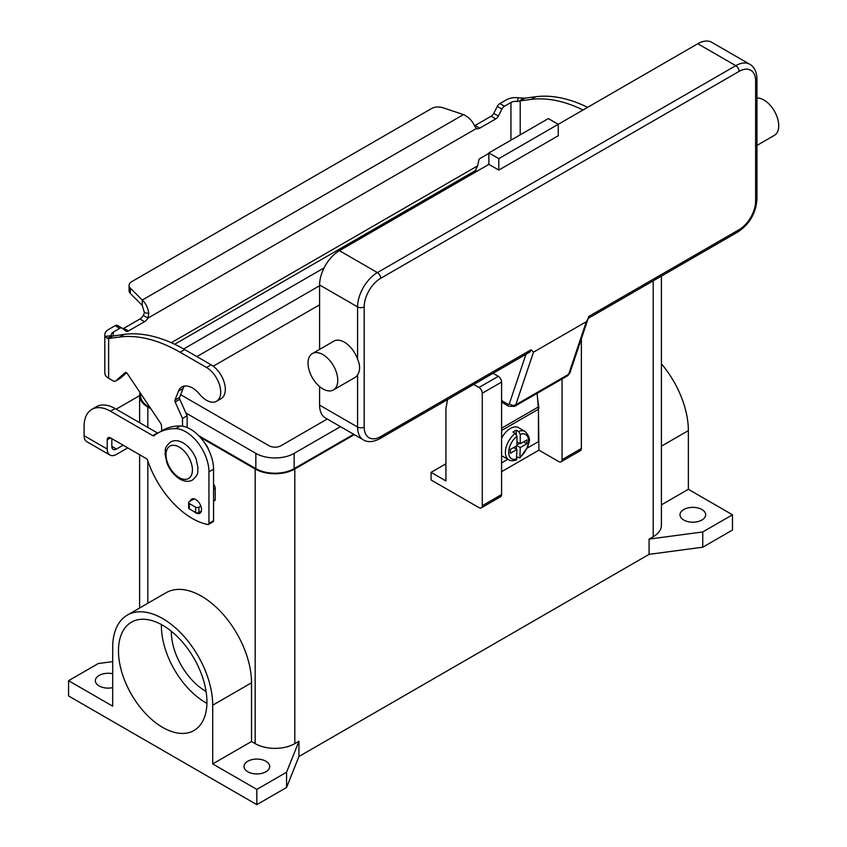 <?xml version="1.0" encoding="UTF-8"?>
<svg xmlns="http://www.w3.org/2000/svg" width="847" height="847" viewBox="0 0 847 847"><rect width="100%" height="100%" fill="white"/><g stroke="black" fill="none" stroke-linecap="round" stroke-linejoin="round"><path stroke-width="1.27" d="M122.857 328.71A4.669 2.7 120 0 0 123.757 328.34L139.903 319.012A7.009 4.044 120 0 0 143.334 315.444L144.424 312.691L142.254 305.386L142.254 300.05C145.705 303.12 147.886 307.577 148.776 313.401L147.96 318.112A7.009 4.044 -60 0 1 144.53 321.68L128.384 331.008A4.669 2.7 -60 0 1 126.044 331.241A4.669 2.7 -60 0 1 125.854 331.103L122.286 328.255A4.669 2.7 120 0 0 122.095 328.128A4.669 2.7 120 0 0 119.755 328.35L113.265 332.109A6.543 3.78 0 0 0 111.349 334.777A6.543 3.78 0 0 0 111.508 335.613L112.535 336.1L124.297 334.353A163.492 94.398 60 0 1 184.699 349.557L211.125 364.813A20.084 11.593 60 0 1 217.997 370.827A20.084 11.593 60 0 1 221.162 398.609L216.546 401.277A20.084 11.593 -120 0 0 213.37 373.495A20.084 11.593 -120 0 0 206.499 367.482L180.072 352.225A163.492 94.398 -120 0 0 119.671 337.021L108.638 338.451L107.177 338.271L105.134 336.45A13.076 7.549 180 0 1 104.806 334.777A13.076 7.549 180 0 1 108.638 329.441L115.128 325.682A4.669 2.7 -60 0 1 117.468 325.449A4.669 2.7 -60 0 1 117.659 325.587M587.649 107.336A163.492 94.398 -120 0 0 535.865 96.727L524.833 98.167L519.338 101.238L517.03 101.492L518.47 97.807A13.076 7.549 180 0 0 506.326 99.83L499.836 103.578A4.669 2.7 120 0 0 497.305 106.404L493.737 113.36A4.669 2.7 -60 0 1 491.207 116.187L475.061 125.515A7.009 4.044 -60 0 1 474.521 125.79M474.161 172.852L477.676 165.811L478.883 159.861A1.165 0.678 120 0 1 479.688 158.696L488.878 153.381M520.206 134.832L520.206 100.835L531.238 99.406A163.492 94.398 60 0 1 583.022 110.004M475.061 125.515L479.688 128.183A7.009 4.044 120 0 1 476.258 128.575L474.352 125.43C472.012 120.454 468.391 116.844 463.468 114.599L442.801 107.707A9.338 5.389 180 0 0 431.525 108.564L131.804 281.606A9.338 5.389 0 0 0 129.072 285.418A9.338 5.389 0 0 0 130.322 288.118L142.254 300.05L463.468 114.599M518.47 97.807L524.833 98.167M517.03 101.492A6.543 3.78 0 0 0 510.953 102.498L504.463 106.246A4.669 2.7 -60 0 0 501.932 109.072L498.364 116.028A4.669 2.7 120 0 1 495.834 118.855L479.688 128.183M142.254 305.386L130.322 293.454A9.338 5.389 180 0 1 129.072 290.754L129.072 285.418M476.258 128.575L147.96 318.112L143.334 315.444M112.64 336.058L108.638 338.451L108.638 378.26L113.149 380.864A4.669 2.7 -120 0 0 115.488 381.097A4.669 2.7 -120 0 0 115.743 380.906L125.07 372.68A2.34 1.345 60 0 1 125.197 372.585A2.34 1.345 60 0 1 127.389 373.707L160.792 423.511A2.34 1.345 60 0 1 161.417 425.194L161.819 430.795M104.806 334.777L104.806 372.913A13.076 7.549 0 0 0 108.638 378.26M182.518 426.189L182.518 418.471L175.149 401.954A2.34 1.345 60 0 1 174.958 400.102L178.484 391.123A21.016 12.133 60 0 1 181.914 386.92A21.016 12.133 60 0 1 199.617 394.257A20.084 11.593 -120 0 0 216.546 401.277M184.487 386.031A21.016 12.133 -120 0 0 183.111 388.455L179.585 397.434A2.34 1.345 -120 0 0 179.776 399.286L187.145 415.803L187.145 427.523M213.56 484.251A4.669 2.7 60 0 1 215.212 488.507L215.212 499.899A0.932 0.54 60 0 1 215.022 500.333L213.56 501.17M126.521 372.807L120.369 378.238A4.669 2.7 60 0 1 120.115 378.418A4.669 2.7 60 0 1 119.829 378.556M182.518 418.471L187.145 415.803M194.143 498.862L189.326 501.646A2.34 1.345 0 0 0 188.648 502.599A2.34 1.345 0 0 0 189.326 503.552L195.604 507.173A2.34 1.345 0 0 0 198.907 507.173L200.845 506.051M201.321 511.122L198.907 512.52A2.34 1.345 180 0 1 195.604 512.52L189.326 508.888A2.34 1.345 180 0 1 188.648 507.935L188.648 502.599M525.955 354.311L509.354 403.712A2.34 1.345 60 0 1 507.787 404.125A4.669 2.7 120 0 0 508.751 406.264L501.593 402.124L508.751 406.264L514.595 406.369A7.009 4.044 -120 0 0 515.802 404.792L568.655 374.279A4.669 3.399 18.6 0 0 569.936 372.775L588.104 318.705L586.325 321.691L568.655 374.279A7.009 4.044 60 0 1 567.448 375.867L514.595 406.369M509.354 403.712A4.669 3.399 18.6 0 0 512.541 405.268A4.669 3.399 18.6 0 0 515.802 404.792L533.472 352.204L531.08 349.769L529.936 352.003L379.731 438.725A4.669 2.7 -120 0 0 380.705 436.586A23.356 13.488 -60 0 1 364.189 427.057L364.189 306.91A23.356 13.488 -60 0 1 380.705 278.303L739.092 71.392A4.669 2.7 -120 0 0 738.118 68.131A4.669 2.7 -120 0 0 735.789 65.664L377.402 272.586A4.669 2.7 60 0 1 379.731 275.042A4.669 2.7 60 0 1 380.705 278.303M739.092 71.392A23.356 13.488 -60 0 1 755.609 80.92L755.609 201.067A23.356 13.488 -60 0 1 739.092 229.675L588.707 316.492L588.104 318.705M739.092 229.675A4.669 2.7 60 0 1 738.118 231.813L588.22 318.366M755.609 80.92A4.669 2.7 0 0 0 756.974 79.015L756.974 199.161A4.669 2.7 0 0 1 755.609 201.067M756.974 145.409L774.37 135.361A21.016 12.133 -120 0 0 777.599 118.516A21.016 12.133 -120 0 0 763.867 99.999A21.016 12.133 -120 0 0 756.974 97.977M322.898 354.586A21.016 12.133 -120 0 0 312.384 353.548A21.016 12.133 -120 0 0 309.166 370.393A21.016 12.133 -120 0 0 322.898 388.911A21.016 12.133 -120 0 0 333.411 389.948A21.016 12.133 -120 0 0 336.63 373.103A21.016 12.133 -120 0 0 322.898 354.586M312.384 353.548L333.856 341.15A21.016 12.133 60 0 1 344.369 342.188A21.016 12.133 60 0 1 357.582 359.117C360.271 365.343 360.271 370.584 357.582 374.84A21.016 12.133 60 0 1 354.882 377.561L333.411 389.948M498.788 170.078L498.788 158.633L558.247 124.308L558.247 135.753L498.788 170.078L488.878 164.36L488.878 152.915L498.788 158.633M488.878 152.915L548.337 118.591L558.247 124.308L697.801 43.737L735.789 65.664A28.025 16.178 120 0 1 749.796 64.277C754.275 66.733 756.657 71.646 756.974 79.015M488.878 164.36L339.414 250.648A28.025 16.178 120 0 0 319.594 284.973L319.594 349.388M319.594 386.571L319.594 405.12A28.025 16.178 120 0 0 325.396 417.952L363.384 439.879A28.025 16.178 120 0 1 357.582 427.057A4.669 2.7 0 0 0 360.886 427.841A4.669 2.7 0 0 0 364.189 427.057M749.796 64.277L711.819 42.35A28.025 16.178 120 0 0 697.801 43.737M533.472 352.204L586.325 321.691M515.304 433.389A16.347 9.444 120 0 0 505.987 447.767A16.347 9.444 120 0 0 508.782 459.805C510.381 461.012 512.911 461.064 516.363 459.974L516.956 449.461L510.349 453.272L510.349 449.461L516.956 445.649L516.956 436.269L515.304 433.389L512.996 432.055A16.347 9.444 -60 0 1 514.648 430.964A16.347 9.444 -60 0 1 516.299 430.149L518.608 431.483L520.259 434.363L520.259 443.743L526.866 439.932L526.866 443.743L520.259 447.555L519.846 457.962L527.755 447.142C528.443 441.965 532.371 439.54 525.129 431.494L518.523 427.671A16.347 9.444 120 0 0 510.349 428.487A16.347 9.444 120 0 0 501.593 438.164M501.593 455.612A16.347 9.444 120 0 0 502.176 455.993L508.782 459.805M171.327 631.237A48.533 28.025 -120 0 0 205.641 691.184A48.533 28.025 -120 0 0 206.075 691.427M161.428 624.557A62.551 36.114 -120 0 0 205.641 702.629A62.551 36.114 -120 0 0 206.912 703.338M162.698 727.414A62.551 36.114 60 0 1 121.841 672.296A62.551 36.114 60 0 1 131.423 622.174A62.551 36.114 60 0 1 162.698 625.277A62.551 36.114 60 0 1 203.555 680.395A62.551 36.114 60 0 1 193.974 730.516A62.551 36.114 60 0 1 162.698 727.414M208.764 450.138A11.678 6.744 -120 0 0 204.55 442.833M247.748 771.755A12.843 7.422 180 0 1 243.989 766.514A12.843 7.422 180 0 1 251.919 759.653A12.843 7.422 180 0 1 265.916 761.262A12.843 7.422 180 0 1 269.685 766.514A12.843 7.422 180 0 1 261.755 773.364A12.843 7.422 180 0 1 247.748 771.755M112.693 687.637A12.843 7.422 180 0 1 99.11 685.932A12.843 7.422 180 0 1 95.351 680.692A12.843 7.422 180 0 1 112.693 673.746M683.762 520.026A12.843 7.422 180 0 1 680.003 514.785A12.843 7.422 180 0 1 687.933 507.925A12.843 7.422 180 0 1 701.93 509.534A12.843 7.422 180 0 1 705.689 514.785A12.843 7.422 180 0 1 697.759 521.636A12.843 7.422 180 0 1 683.762 520.026M194.058 511.62A8.174 4.722 -120 0 0 199.818 513.271A8.174 4.722 -120 0 0 201.512 509.534A8.174 4.722 -120 0 0 197.944 501.308A8.174 4.722 -120 0 0 191.644 499.116A8.174 4.722 -120 0 0 190.173 501.159M527.416 447.999L538.427 441.647L538.427 409.228A24.521 14.155 -120 0 0 538.321 406.983L537.104 393.379M538.417 408.466L538.925 450.128L501.593 471.684M116.261 409.207A37.374 21.577 0 0 1 118.241 407.968L139.628 395.623A28.025 16.178 180 0 1 140.094 392.648M111.825 438.682L111.825 446.38A6.543 3.78 120 0 0 113.18 449.376A6.543 3.78 120 0 0 116.452 449.048L123.111 445.204M91.825 409.376A37.374 21.577 60 0 1 110.512 411.229L115.128 408.561A37.374 21.577 60 0 0 96.452 406.708L91.825 409.376A37.374 21.577 60 0 0 84.086 426.486L84.086 435.697A13.076 7.549 120 0 0 86.796 441.689L109.919 455.04A13.076 7.549 -60 0 0 116.452 454.394L127.738 447.872M110.512 411.229L152.788 435.633A2.34 1.345 -120 0 0 153.953 435.75A2.34 1.345 -120 0 0 154.048 435.686A93.424 53.943 60 0 1 157.923 433.039A93.424 53.943 60 0 1 175.689 428.667A32.694 18.878 60 0 1 208.944 471.874L208.944 523.361A2.34 1.345 60 0 1 208.457 524.431A2.34 1.345 60 0 1 207.811 524.515A70.068 40.455 60 0 1 147.664 460.45A2.34 1.345 -120 0 0 146.182 458.523L110.512 437.92A4.669 2.7 -120 0 0 108.172 437.698A4.669 2.7 -120 0 0 107.209 439.837L107.209 449.048A13.076 7.549 -60 0 0 109.919 455.04M157.923 433.039L162.55 430.371A93.424 53.943 60 0 1 180.316 425.999A32.694 18.878 60 0 1 213.56 469.196L213.56 520.693A2.34 1.345 60 0 1 213.084 521.763L208.457 524.431M115.128 408.561L157.415 432.965A2.34 1.345 -120 0 0 157.775 433.135M286.561 787.488L286.561 772.231L256.832 789.393L256.832 804.65L286.561 787.488L298.949 756.498L649.077 554.351L702.756 547.204L732.486 530.042L732.486 514.785L688.357 489.301L688.357 430.604A70.725 40.836 -120 0 0 661.422 363.818M256.832 804.65L68.565 695.948L68.565 680.692L98.284 663.529L112.693 661.613M298.949 756.498L298.949 741.241L286.561 772.231M649.077 554.351L649.077 539.094L653.206 536.712L653.206 280.833M354.332 434.649L294.82 469.005A28.025 16.178 180 0 1 255.18 469.005L200.178 437.253M298.949 741.241L294.82 743.624A28.025 16.178 180 0 1 255.18 743.624L251.517 741.506L212.703 763.92L212.703 705.212A70.725 40.836 -120 0 0 181.84 634.043A70.725 40.836 -120 0 0 127.336 615.091A70.725 40.836 -120 0 0 112.693 647.468L112.693 706.176L68.565 680.692M702.756 547.204L702.756 531.948L649.077 539.094M732.486 514.785L702.756 531.948M150.946 408.826L147.833 407.026A28.025 16.178 180 0 1 139.628 395.591L139.628 422.695M353.665 434.267L294.163 468.624A27.093 15.638 180 0 1 255.847 468.624L198.6 435.58M150.11 407.587L148.49 406.645A27.093 15.638 180 0 1 140.56 395.591L140.56 393.336M661.422 276.101L661.422 525.267A28.025 16.178 180 0 1 653.206 536.712M324.073 267.906L183.672 348.964M185.885 412.976L255.847 453.367A27.093 15.638 0 0 0 294.163 453.367L340.452 426.644M327.238 419.011L280.95 445.744A8.406 4.86 180 0 1 269.06 445.744L180.655 394.702M196.885 356.587L319.594 285.746M319.594 304.814L213.243 366.211M256.832 789.393L212.703 763.92M127.336 615.091L166.15 592.688A70.725 40.836 60 0 1 220.644 611.64A70.725 40.836 60 0 1 251.517 682.809L251.517 741.506M688.357 489.301L661.422 504.854M473.727 384.453L478.968 387.481A4.669 2.7 60 0 1 482.271 393.209L482.271 505.723A4.669 2.7 60 0 1 481.308 507.861A4.669 2.7 60 0 1 478.968 507.628L431.07 479.974L431.07 472.351L444.622 464.527L445.935 465.289M445.935 463.733A37.374 21.577 -60 0 1 444.622 464.527M562.048 378.98L562.048 459.667A4.669 2.7 60 0 1 561.074 461.806A4.669 2.7 60 0 1 558.745 461.573L538.925 450.128M561.074 461.806L580.396 450.646A4.669 2.7 -120 0 0 581.37 448.508L581.37 338.758M431.07 472.351L445.935 480.927L445.935 408.466L447.555 399.572M481.308 507.861L500.63 496.702A4.669 2.7 -120 0 0 501.593 494.563L501.593 382.05A4.669 2.7 -120 0 0 498.29 376.322L493.049 373.305M537.517 398.069L538.925 408.18M519.846 457.962L516.956 456.957M516.299 449.079L516.299 446.03M516.956 444.887L519.603 443.362M516.299 434.352L516.299 430.149M516.956 449.461L513.653 447.555M520.259 443.743L516.956 441.838M526.866 443.743L523.562 441.838M520.259 447.555L516.956 445.649M501.593 462.907L507.872 459.286M206.499 367.482L211.125 364.813M519.338 101.238L523.097 98.146M510.953 140.168L510.953 102.498M499.836 103.578L504.463 106.246M497.305 106.404L501.932 109.072M493.737 113.36L498.364 116.028M491.207 116.187L495.834 118.855M535.865 96.727L531.238 99.406M171.274 342.707L477.676 165.811M476.025 170.268L174.662 344.263M113.265 332.109L113.265 335.783M144.424 312.691L148.776 313.401M130.322 293.454L130.322 288.118M112.535 336.1L107.177 338.271M111.508 335.613L105.134 336.45M119.671 337.021L124.297 334.353M178.484 391.123L183.111 388.455M174.958 400.102L179.585 397.434M175.149 401.954L179.776 399.286M213.56 489.46L215.212 488.507M213.56 500.852L215.212 499.899M115.743 380.906L120.369 378.238M180.072 352.225L184.699 349.557M189.326 503.552L189.326 508.888M195.604 507.173L195.604 512.52M198.907 507.173L198.907 512.52M115.128 325.682L119.755 328.35M123.757 328.34L128.384 331.008M139.903 319.012L144.53 321.68M507.787 404.125L501.593 400.546M531.08 349.769L380.705 436.586M319.594 284.973L357.582 306.91A4.669 2.7 0 0 0 360.886 307.694A4.669 2.7 0 0 0 364.189 306.91M339.414 250.648L377.402 272.586A28.025 16.178 120 0 0 357.582 306.91L357.582 359.117M319.594 405.12L357.582 427.057L357.582 374.84M529.936 352.003L379.731 438.725C373.199 442.145 367.746 442.526 363.384 439.879M756.974 199.161C755.948 213.084 749.669 223.968 738.118 231.813L738.118 231.813A4.669 2.7 60 0 1 735.789 231.58M179.215 477.592A18.687 10.789 -120 0 0 192.428 469.958A18.687 10.789 -120 0 0 179.215 447.078A18.687 10.789 -120 0 0 166.001 454.701A18.687 10.789 -120 0 0 179.215 477.592M111.825 446.38L116.452 449.048M107.209 439.837L110.512 437.92M208.944 471.874L213.56 469.196M208.944 523.361L213.56 520.693M175.689 428.667L180.316 425.999M152.788 435.633L157.415 432.965M84.086 435.697L107.209 449.048M294.82 743.624L294.82 469.005M147.833 603.265L147.833 460.937M147.833 427.439L147.833 407.026M255.18 743.624L255.18 469.005M255.847 453.367L255.847 468.624M148.49 405.173L148.49 406.645M294.163 453.367L294.163 468.624M212.703 705.212L251.517 682.809M688.357 430.604L661.422 446.157M581.37 448.508L562.048 459.667M498.29 376.322L478.968 387.481M501.593 382.05L482.271 393.209M501.593 494.563L482.271 505.723M525.129 431.494A16.347 9.444 120 0 0 518.608 431.483M520.259 456.935A14.018 8.089 120 0 0 528.517 440.885A14.018 8.089 120 0 0 520.259 434.363M516.956 436.269A14.018 8.089 120 0 0 508.698 452.319A14.018 8.089 120 0 0 516.956 458.841M538.427 409.228L501.593 430.488M538.321 406.983L501.593 428.19M120.115 378.418L115.488 381.097M122.095 328.128L117.468 325.449M569.936 372.775L567.448 375.867M170.543 441.986C174.186 439.974 178.389 440.281 183.164 442.907C188.997 446.517 193.338 451.97 196.197 459.265L197.997 467.851C197.012 472.245 199.998 473.018 192.502 480.016C188.86 482.028 184.657 481.721 179.892 479.084C174.048 475.485 169.707 470.032 166.859 462.737L165.059 454.14C166.044 449.757 163.048 448.984 170.543 441.986M139.628 607.998L139.628 454.733"/></g></svg>

